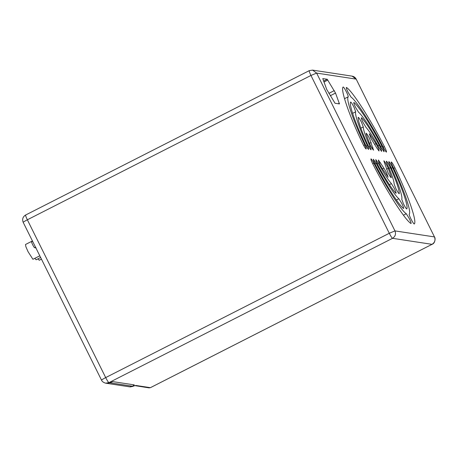<?xml version="1.0" encoding="UTF-8"?>
<svg xmlns="http://www.w3.org/2000/svg" width="458" height="458" viewBox="0 0 458 458"><rect width="100%" height="100%" fill="white"/><g stroke="black" fill="none" stroke-linecap="round" stroke-linejoin="round"><path stroke-width="0.69" d="M35.518 247.183L34.556 247.675C34.024 247.744 30.926 241.498 31.619 241.755L32.575 241.257M34.556 247.675L36.136 247.915M41.46 259.154L39.245 260.247L37.934 258.856M40.63 257.488L36.171 259.755L34.774 258.375M39.806 255.822L32.924 259.285L28.064 251.711L25.906 246.788L25.493 244.503L32.432 240.971M134.807 385.665L132.522 386.237L134.286 384.892L112.954 381.64L134.286 384.892L132.522 386.237L129.86 386.838L132.522 386.237L109.823 382.779L112.954 381.64L109.823 382.779L106.943 383.346L109.823 382.779L108.93 382.648L105.649 383.174L129.826 386.855L133.049 386.403M346.277 87.667L346.551 87.53C352.414 91.102 370.207 118.862 384.371 146.531C386.042 149.881 386.724 151.741 386.415 152.102L386.472 152.096M346.34 87.461L346.551 87.53C345.979 87.375 346.483 88.955 348.057 92.264L351.143 97.239C356.169 100.302 371.421 124.095 383.564 147.808C384.938 150.396 385.888 151.827 386.415 152.102M353.742 102.769L354.068 102.603C353.41 102.311 353.897 103.874 355.517 107.292L358.545 112.216C362.49 115.279 372.726 131.246 381.274 147.671L384.004 151.735C384.314 151.329 383.592 149.394 381.84 145.936C371.392 125.858 358.889 106.348 354.068 102.603L353.799 102.489M361.328 118.17L361.751 117.958C366.068 122.687 371.873 131.749 379.172 145.14C381.056 148.793 381.858 150.865 381.566 151.363L381.623 151.358M361.368 117.723L361.751 117.958C360.933 117.391 361.373 118.914 363.08 122.526L365.994 127.341C369.228 130.891 373.585 137.686 379.058 147.728L381.566 151.363M377.094 148.403L379.001 150.974C379.224 150.184 378.228 147.751 376.012 143.68L369.308 133.719L371.02 138.528L377.094 148.403M343.179 86.98L343.145 87.009C343.649 87.02 344.76 88.692 346.477 92.024C347.754 94.651 348.332 96.243 348.229 96.793C345.67 98.699 353.484 121.364 364.826 144.957C366.005 147.51 366.434 148.861 366.114 149.01L366.171 149.005M368.524 149.377C368.839 149.251 368.444 147.974 367.339 145.552C359.645 129.253 354.406 114.048 355.706 111.786L353.937 107.052C352.156 103.611 351.04 101.951 350.593 102.071C349.002 104.842 355.408 123.425 364.814 143.343C366.492 146.795 367.734 148.804 368.524 149.377L368.581 149.371M370.963 149.749C371.266 149.663 370.94 148.524 369.972 146.342C365.558 136.461 363.326 129.992 363.28 126.929L361.499 122.286C359.604 118.645 358.488 117.019 358.139 117.408C358.202 121.49 361.173 130.118 367.058 143.291C368.793 146.926 370.093 149.073 370.963 149.749L371.02 149.743M373.528 150.138L369.44 138.287C367.242 134.114 366.137 132.631 366.137 133.833L369.171 142.638C370.969 146.646 372.423 149.148 373.528 150.138L373.585 150.132M366.148 133.238L366.137 133.833M343.145 87.009C340.168 89.236 349.277 115.679 362.513 143.199C364.162 146.549 365.364 148.484 366.114 149.01M383.89 168.12L386.403 172.448L388.121 177.252L381.411 167.296C379.195 163.225 378.205 160.792 378.423 160.002L383.89 168.12L382.356 168.899M375.8 159.619L378.365 163.248C383.838 173.29 388.195 180.086 391.435 183.635L394.344 188.45C396.05 192.062 396.496 193.585 395.672 193.018L396.061 193.253M373.362 159.247L376.15 163.306C384.703 179.731 394.933 195.698 398.878 198.755L401.906 203.684C403.532 207.102 404.013 208.665 403.361 208.373L403.624 208.487M370.951 158.88L371.014 158.874C371.541 159.149 372.491 160.581 373.865 163.162C386.002 186.881 401.26 210.674 406.28 213.737L409.366 218.712C410.946 222.021 411.444 223.601 410.872 223.447L411.084 223.515M375.863 159.613C375.571 160.111 376.367 162.184 378.251 165.836C385.55 179.227 391.355 188.284 395.672 193.018M373.419 159.241C373.115 159.647 373.837 161.582 375.583 165.04C386.031 185.118 398.54 204.629 403.361 208.373M371.014 158.874C370.699 159.235 371.381 161.096 373.058 164.445C387.216 192.108 405.015 219.874 410.872 223.447M414.244 223.996L414.278 223.968C413.774 223.956 412.669 222.285 410.946 218.953C409.675 216.325 409.091 214.733 409.194 214.184C411.753 212.272 403.945 189.612 392.598 166.019C391.424 163.466 390.995 162.115 391.309 161.966L391.252 161.972M406.784 208.968L406.836 208.9C406.383 209.025 405.267 207.365 403.487 203.924L401.723 199.19C403.023 196.929 397.779 181.723 390.084 165.424C388.985 162.996 388.59 161.726 388.899 161.6L388.842 161.605M399.221 193.734L399.284 193.568C398.941 193.957 397.819 192.331 395.924 188.69L394.143 184.047C394.098 180.984 391.865 174.515 387.451 164.634C386.489 162.453 386.157 161.313 386.46 161.227L386.403 161.233M391.281 177.733L391.287 177.143C391.287 178.345 390.187 176.862 387.983 172.689L383.838 160.844M414.198 224.008L414.278 223.968C417.261 221.741 408.147 195.297 394.916 167.771C393.262 164.428 392.059 162.493 391.309 161.966M406.698 208.974L406.836 208.9C408.421 206.134 402.021 187.551 392.615 167.634C390.932 164.182 389.695 162.172 388.899 161.6M399.05 193.688L399.284 193.568C399.227 189.486 396.25 180.853 390.365 167.68C388.636 164.05 387.331 161.897 386.46 161.227M390.794 177.395L391.287 177.143L388.252 168.338C386.455 164.33 385.006 161.829 383.896 160.838M327.224 79.268L335.531 93.066L339.464 103.926L335.027 103.25L326.72 89.447L322.787 78.593L327.224 79.268L323.594 81.118M135.694 385.43L150.39 387.668L432.031 244.337L150.447 387.657L149.073 387.88L134.978 385.636L130.49 386.918M101.59 380.203C101.424 379.968 102.792 379.104 105.689 377.592C107.218 380.575 108.294 382.258 108.93 382.648L392.529 238.32C395.317 236.505 396.136 234.032 394.968 230.901L316.633 73.097L356.135 79.114L352.076 76.137C353.942 76.475 355.316 77.476 356.198 79.142L434.47 236.918L394.968 230.901L389.289 233.271L310.953 75.461C309.528 72.496 308.973 70.893 309.293 70.652L312.574 70.12L316.633 73.097L310.953 75.461L27.354 219.788C25.929 216.823 25.379 215.22 25.7 214.979L309.236 70.658L312.574 70.12L352.076 76.137M356.198 79.142L434.47 236.918C435.638 240.049 434.825 242.522 432.031 244.337L392.529 238.32C391.893 237.937 390.817 236.254 389.289 233.271L105.689 377.592L27.354 219.788C24.457 221.294 23.089 222.164 23.255 222.399M384.371 146.531L383.203 147.121M381.84 145.936L380.672 146.531M379.172 145.14L377.976 145.747M376.012 143.68L374.615 144.39M369.423 134.772L370.087 134.434M348.229 96.793L344.496 98.693M355.706 111.786L352.591 113.372M363.28 126.929L360.835 128.171M371.169 142.495L369.474 143.354M372.033 148.266L372.989 147.779M368.89 146.892L369.972 146.342M366.223 146.119L367.339 145.552M363.698 145.529L364.826 144.957M379.281 163.105L380.335 162.573M378.365 163.248L377.226 163.827M389.38 184.683L391.435 183.635M376.15 163.306L374.999 163.89M373.865 163.162L372.703 163.758M396.393 200.02L398.878 198.755M403.429 215.191L406.28 213.737M393.714 168.384L394.916 167.771M391.39 168.258L392.615 167.634M389.082 168.332L390.365 167.68M386.483 169.237L388.252 168.338M327.836 80.047L323.938 82.034M334.306 90.604L328.844 93.38M335.531 93.066L330.287 95.733M339.344 103.222L338.307 103.748M150.447 387.657L149.073 387.88M105.649 383.174C103.405 382.504 102.037 381.503 101.533 380.169L23.198 222.365C22.001 219.239 22.82 216.783 25.637 214.985M434.533 236.946C435.673 238.441 435.066 243.341 432.089 244.332"/></g></svg>
